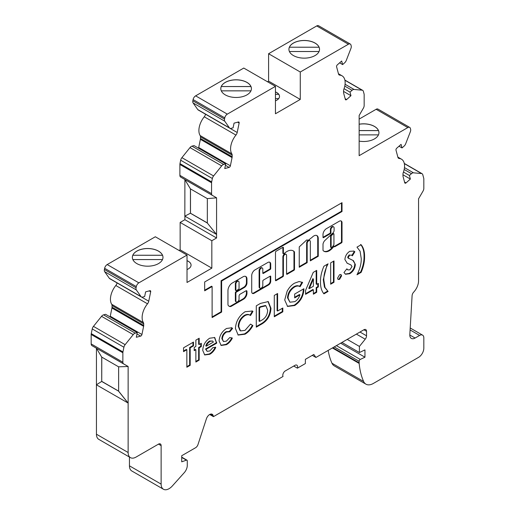 <?xml version="1.0" encoding="UTF-8"?>
<svg xmlns="http://www.w3.org/2000/svg" width="515" height="515" viewBox="0 0 515 515"><rect width="100%" height="100%" fill="white"/><g stroke="black" fill="none" stroke-linecap="round" stroke-linejoin="round"><path stroke-width="0.77" d="M333.778 233.733L333.25 233.43A0.747 0.431 120 0 0 332.716 233.585L330.965 235.239A0.747 0.431 120 0 0 330.598 236.031L330.598 247.007A0.747 0.431 120 0 0 330.752 247.348L331.28 247.657A0.747 0.431 120 0 0 331.866 247.445A9.045 5.221 120 0 0 333.772 244.85A0.747 0.431 120 0 0 333.932 244.322L333.932 234.08A0.747 0.431 120 0 0 333.244 233.894L331.493 235.542A0.747 0.431 120 0 0 331.126 236.34L331.126 247.316A0.747 0.431 120 0 0 331.28 247.657M326.446 228.647A4.88 2.813 120 0 0 323.008 234.904L323.008 237.325A0.747 0.431 120 0 0 323.536 237.634L330.398 233.668A0.747 0.431 120 0 0 330.926 232.754L330.926 229.742A2.24 1.294 -60 0 1 332.51 226.993A2.24 1.294 -60 0 1 333.63 226.883A2.24 1.294 -60 0 1 334.093 227.907L334.093 230.359A2.517 1.455 -60 0 1 332.317 233.488L324.444 240.904A5.401 3.116 120 0 0 323.034 243.891A0.747 0.431 120 0 0 323.008 244.104L323.008 250.232A0.747 0.431 120 0 0 323.098 250.515A10.538 6.083 120 0 0 324.025 251.288A10.538 6.083 120 0 0 333.115 247.348A0.747 0.431 -60 0 1 333.385 247.11L334.325 246.402A0.747 0.431 120 0 0 334.853 246.711L341.49 242.874A0.747 0.431 120 0 0 342.018 241.96L342.018 223.336A3.914 2.26 120 0 0 341.239 221.032A3.914 2.26 120 0 0 339.501 221.109L326.516 228.609A4.88 2.813 120 0 0 326.446 228.647M323.536 237.634L323.008 237.325L329.87 233.366A0.747 0.431 120 0 0 330.398 232.445L330.398 229.433A2.24 1.294 -60 0 1 331.982 226.69A2.24 1.294 -60 0 1 333.102 226.581L333.63 226.883M313.847 235.928A6.238 3.605 120 0 0 312.084 237.37A38.039 21.965 120 0 0 308.601 240.157L306.657 239.99L299.247 246.897L299.247 267.253L307.165 262.682L307.165 243.46A2.24 1.294 -60 0 1 308.749 240.711A2.24 1.294 -60 0 1 309.869 240.602A2.24 1.294 -60 0 1 310.333 241.632L310.333 260.848L318.257 256.277L318.257 238.213A6.238 3.605 120 0 0 316.97 235.619A6.238 3.605 120 0 0 313.847 235.928M299.247 266.641L306.637 262.373L306.637 243.151A2.24 1.294 -60 0 1 308.221 240.408A2.24 1.294 -60 0 1 309.341 240.299L309.869 240.602M286.907 251.507A12.733 7.352 120 0 0 284.1 253.644A0.747 0.431 -60 0 1 283.405 253.464L283.405 247.625A0.747 0.431 120 0 0 282.877 247.322L276.014 251.281A0.747 0.431 120 0 0 275.486 252.202L275.486 280.36A0.747 0.431 120 0 0 276.014 280.669L282.877 276.703A0.747 0.431 120 0 0 283.405 275.789L283.405 257.178A2.24 1.294 -60 0 1 284.988 254.436A2.24 1.294 -60 0 1 286.108 254.32A2.24 1.294 -60 0 1 286.572 255.35L286.572 273.961A0.747 0.431 120 0 0 287.1 274.263L293.968 270.298A0.747 0.431 120 0 0 294.496 269.384L294.496 252.105A0.747 0.431 120 0 0 294.406 251.816A12.733 7.352 120 0 0 293.273 250.876A12.733 7.352 120 0 0 286.907 251.507M276.014 280.669L275.486 280.36L282.349 276.401A0.747 0.431 120 0 0 282.877 275.48L282.877 256.869A2.24 1.294 -60 0 1 284.46 254.127A2.24 1.294 -60 0 1 285.58 254.017L286.108 254.32M260.107 288.239L259.579 287.937A2.24 1.294 -60 0 1 259.116 286.913L259.116 270.594A2.24 1.294 -60 0 1 260.699 267.845A2.24 1.294 -60 0 1 261.82 267.736L262.347 268.038A2.24 1.294 -60 0 1 262.811 269.068L262.811 273.117A0.747 0.431 120 0 0 263.339 273.426L270.201 269.461A0.747 0.431 120 0 0 270.729 268.547L270.729 264.163A4.114 2.375 120 0 0 269.879 262.283A4.114 2.375 120 0 0 267.826 262.483L255.002 269.886A4.635 2.678 120 0 0 251.719 275.57L251.719 291.786A3.541 2.041 120 0 0 252.453 293.408A3.541 2.041 120 0 0 254.223 293.235L268.598 284.937A3.013 1.738 120 0 0 270.729 281.242L270.729 276.452A0.747 0.431 120 0 0 270.201 276.149L263.339 280.109A0.747 0.431 120 0 0 262.811 281.023L262.811 285.387A2.24 1.294 -60 0 1 261.832 287.64A2.24 1.294 -60 0 1 260.107 288.239A2.24 1.294 -60 0 1 259.644 287.216L259.644 270.896A2.24 1.294 -60 0 1 261.227 268.154A2.24 1.294 -60 0 1 262.347 268.038M238.612 281.299L238.084 280.99A2.298 1.326 120 0 0 236.939 281.106A2.298 1.326 120 0 0 235.355 284.312L235.355 289.964A0.747 0.431 120 0 0 235.51 290.305L236.037 290.615A0.747 0.431 120 0 0 236.411 290.576L238.522 289.353A0.747 0.431 120 0 0 239.05 288.439L239.05 282.786A2.298 1.326 120 0 0 238.612 281.299A2.298 1.326 120 0 0 237.467 281.409A2.298 1.326 120 0 0 235.883 284.615L235.883 290.267A0.747 0.431 120 0 0 236.037 290.615M275.454 94.322L278.731 94.322A9.334 5.388 180 0 1 279.51 96.427M278.731 94.322L275.454 94.29M275.454 91.998A9.334 5.388 180 0 1 276.774 92.636A9.334 5.388 180 0 1 278.731 94.29M275.454 91.94A9.334 5.388 180 0 1 276.774 92.571A9.334 5.388 180 0 1 279.51 96.382A9.334 5.388 180 0 1 275.454 100.831M378.943 132.703A15.308 8.839 0 0 0 378.48 130.598L378.48 130.565A15.308 8.839 0 0 0 374.463 126.471A15.308 8.839 0 0 0 359.148 124.27M359.148 141.11A15.308 8.839 0 0 0 378.943 132.658A15.308 8.839 0 0 0 374.463 126.407A15.308 8.839 0 0 0 359.148 124.212M162.978 257.391A15.308 8.839 0 0 0 162.515 255.286L162.515 255.253A15.308 8.839 0 0 0 158.491 251.159A15.308 8.839 0 0 0 143.588 248.887A15.308 8.839 0 0 0 132.819 255.253L162.515 255.253M136.842 263.596A15.308 8.839 0 0 0 153.528 265.515A15.308 8.839 0 0 0 162.978 257.346A15.308 8.839 0 0 0 158.491 251.101A15.308 8.839 0 0 0 141.812 249.183A15.308 8.839 0 0 0 132.361 257.346A15.308 8.839 0 0 0 136.842 263.596M251.423 88.677A15.308 8.839 -0 0 0 250.959 86.572L250.959 86.539A15.308 8.839 -0 0 0 246.936 82.445A15.308 8.839 -0 0 0 232.04 80.173A15.308 8.839 -0 0 0 221.27 86.539L250.959 86.539M225.287 94.882A15.308 8.839 -0 0 0 241.973 96.801A15.308 8.839 -0 0 0 251.423 88.632A15.308 8.839 -0 0 0 246.936 82.381A15.308 8.839 -0 0 0 230.257 80.469A15.308 8.839 -0 0 0 220.806 88.632A15.308 8.839 -0 0 0 225.287 94.882M319.538 49.35A15.308 8.839 -0 0 0 319.081 47.238L319.081 47.213A15.308 8.839 -0 0 0 315.058 43.118A15.308 8.839 -0 0 0 300.155 40.846A15.308 8.839 -0 0 0 289.385 47.213L319.081 47.213M293.408 55.556A15.308 8.839 -0 0 0 310.088 57.474A15.308 8.839 -0 0 0 319.538 49.305A15.308 8.839 -0 0 0 315.058 43.054A15.308 8.839 -0 0 0 298.372 41.142A15.308 8.839 -0 0 0 288.921 49.305A15.308 8.839 -0 0 0 293.408 55.556M404.281 163.429L422.088 173.709A3.734 2.157 -60 0 0 421.54 173.542L413.461 172.821A3.734 2.157 -60 0 0 411.453 173.671L409.412 175.48L410.371 179.053L406.032 182.896A1.494 0.863 -60 0 1 405.762 183.095A1.494 0.863 -60 0 1 405.015 183.166A1.494 0.863 -60 0 1 404.745 182.78L403.065 176.523A3.734 2.157 -60 0 1 402.975 175.789L402.975 174.154A3.734 2.157 -60 0 1 403.29 172.525A14.935 8.62 -60 0 0 401.462 159.18A14.935 8.62 -60 0 0 399.183 158.498A3.734 2.157 -60 0 1 398.61 158.324A3.734 2.157 -60 0 1 397.928 157.352L395.996 150.135A1.494 0.863 -60 0 1 396.743 148.211L401.076 144.367L402.035 147.94L399.016 146.196M141.425 296.981A3.734 2.157 -60 0 1 141.001 296.589L109.322 278.3A3.734 2.157 -60 0 0 109.74 278.686L141.425 296.981A3.734 2.157 -60 0 0 142.61 297.084L144.651 296.537L145.603 291.863L149.942 290.705A1.494 0.863 -60 0 1 150.412 290.743A1.494 0.863 -60 0 1 150.689 291.767L148.751 301.211A3.734 2.157 -60 0 1 147.502 303.805A14.935 8.62 -60 0 0 143.389 322.577A3.734 2.157 -60 0 1 143.704 323.838L143.704 325.474A3.734 2.157 -60 0 1 143.614 326.317L141.94 334.505A1.494 0.863 -60 0 1 140.923 335.999A1.494 0.863 -60 0 1 140.647 336.115L136.984 334.003M110.017 316.867A1.494 0.863 120 0 0 110.255 316.216L111.935 308.022A3.734 2.157 120 0 0 112.025 307.185L112.025 305.55A3.734 2.157 120 0 0 111.71 304.288A14.935 8.62 -60 0 1 115.817 285.51A3.734 2.157 120 0 0 117.072 282.922L148.751 301.211M229.87 128.267A3.734 2.157 -60 0 1 229.452 127.874L197.766 109.586A3.734 2.157 -60 0 0 198.185 109.972L229.87 128.267A3.734 2.157 -60 0 0 231.055 128.37L233.095 127.823L234.055 123.149L238.387 121.984A1.494 0.863 -60 0 1 238.863 122.029A1.494 0.863 -60 0 1 239.134 123.046L237.203 132.497A3.734 2.157 -60 0 1 235.947 135.085A14.935 8.62 -60 0 0 231.84 153.863A3.734 2.157 -60 0 1 232.156 155.124L232.156 156.76A3.734 2.157 -60 0 1 232.065 157.603L230.385 165.791A1.494 0.863 -60 0 1 229.368 167.285A1.494 0.863 -60 0 1 229.091 167.401L225.428 165.283M198.462 148.153A1.494 0.863 120 0 0 198.706 147.502L200.38 139.308A3.734 2.157 120 0 0 200.47 138.464L200.47 136.836A3.734 2.157 120 0 0 200.155 135.574A14.935 8.62 -60 0 1 204.268 116.796A3.734 2.157 120 0 0 205.517 114.208L237.203 132.497M344.876 80.076L362.682 90.357A3.734 2.157 -60 0 0 362.135 90.189L354.056 89.462A3.734 2.157 -60 0 0 352.054 90.318L350.007 92.127L350.966 95.7L346.634 99.543A1.494 0.863 -60 0 1 346.357 99.743A1.494 0.863 -60 0 1 345.61 99.813A1.494 0.863 -60 0 1 345.34 99.427L343.66 93.17A3.734 2.157 -60 0 1 343.569 92.43L343.569 90.801A3.734 2.157 -60 0 1 343.885 89.172A14.935 8.62 -60 0 0 342.057 75.821A14.935 8.62 -60 0 0 339.778 75.139A3.734 2.157 -60 0 1 339.205 74.971A3.734 2.157 -60 0 1 338.522 73.999L336.591 66.783A1.494 0.863 -60 0 1 337.338 64.858L341.67 61.015L342.63 64.581L339.61 62.843M187.016 260.712A9.334 5.388 180 0 1 188.336 261.343A9.334 5.388 180 0 1 191.065 265.128M187.016 260.654A9.334 5.388 180 0 1 188.336 261.285A9.334 5.388 180 0 1 191.065 265.096A9.334 5.388 180 0 1 187.016 269.538M209.714 414.491L213.435 416.641L213.159 415.605A5.086 2.935 120 0 0 212.219 414.26A5.086 2.935 120 0 0 206.425 418.766L197.972 444.587A3.734 2.157 -60 0 1 195.578 447.728L181.724 455.724L181.724 461.82L186.424 460.159A1.494 0.863 -60 0 1 186.971 460.185A1.494 0.863 -60 0 1 187.28 460.867L187.28 465.438A7.435 4.294 -60 0 1 184.248 472.693L172.403 485.903A11.201 6.47 -60 0 1 169.055 488.696A11.201 6.47 -60 0 1 163.455 489.25L131.769 470.961A11.201 6.47 -60 0 1 129.452 465.83L129.452 457.056M163.455 489.25A11.201 6.47 -60 0 1 161.131 484.119L161.131 445.649A3.734 2.157 120 0 0 160.358 443.936A3.734 2.157 120 0 0 158.491 444.123L136.05 457.082A11.201 6.47 -60 0 1 130.45 457.635A11.201 6.47 -60 0 1 128.132 452.505L128.132 366.474L123.645 363.938A3.734 2.157 -60 0 1 123.632 363.931A3.734 2.157 -60 0 1 122.86 362.219L122.86 352.762A3.734 2.157 -60 0 1 122.95 351.925L123.909 347.226A3.734 2.157 -60 0 1 125.139 344.664L133.224 334.608A3.734 2.157 -60 0 1 135.226 333.147L137.267 332.6L136.314 337.28L140.647 336.115M300.091 286.694C298.584 285.696 296.73 285.799 294.535 287.016C290.595 289.63 288.426 293.305 288.033 298.043L289.906 302.202L294.786 301.648C297.226 300.239 298.957 297.966 299.968 294.818L294.664 297.882L294.664 294.052L303.882 288.735L303.908 289.63C303.393 296.46 300.329 301.751 294.715 305.517L287.576 306.438L284.711 299.968L287.138 291.187C289.153 287.505 291.645 284.821 294.625 283.134L299.138 281.538L302.601 282.471L300.091 286.694L299.498 286.353L299.981 286.636M302.247 282.259L302.601 282.471L302.073 282.168L299.563 286.392C298.056 285.387 296.202 285.497 294.007 286.713L294.535 287.016M282.819 311.839L274.289 316.764L274.289 295.423L277.604 293.505L277.604 311.015L282.819 308.009L282.819 311.839L282.291 311.53L274.289 316.152M260.526 324.707L256.283 327.16L256.283 305.82L260.461 303.406L268.264 301.578L270.974 308.305C270.465 315.959 266.982 321.424 260.526 324.707L259.998 324.405L256.283 326.549M204.667 281.975L204.667 290.814L212.116 286.514L212.116 317.555L221.624 312.071L221.624 281.023L342.018 211.517L342.018 202.678L204.667 281.975M239.05 299.106A2.24 1.294 -60 0 1 238.072 301.359A2.24 1.294 -60 0 1 236.346 301.957A2.24 1.294 -60 0 1 235.883 300.934L235.883 293.009A0.747 0.431 -60 0 1 236.411 292.089L244.329 287.518A3.734 2.157 120 0 0 246.968 282.947L246.968 279.053A5.536 3.193 120 0 0 245.822 276.516A5.536 3.193 120 0 0 243.054 276.793L232.329 282.986A6.174 3.566 120 0 0 227.958 290.55L227.958 304.243A3.734 2.157 120 0 0 228.731 305.955L229.529 306.412A3.734 2.157 120 0 0 231.396 306.225L243.537 299.215A4.86 2.807 120 0 0 246.968 293.267L246.968 291.445A1.494 0.863 120 0 0 246.659 290.763A1.494 0.863 120 0 0 245.913 290.84L240.106 294.194A1.494 0.863 120 0 0 239.05 296.022L239.05 299.106M229.838 331.757L226.536 332.021C223.986 333.636 222.609 335.967 222.396 338.999L223.478 341.561L226.355 341.155L229.774 337.537L232.349 338.091C230.829 341.13 228.853 343.318 226.426 344.67L221.154 345.462L219.081 340.891C219.557 335.51 222.036 331.37 226.523 328.473L231.776 327.772L232.587 328.422L229.838 331.757L229.272 331.428L229.774 331.718M250.535 315.521C249.048 314.42 247.187 314.459 244.947 315.644C241.104 318.289 239.037 321.933 238.748 326.568L240.531 330.913L245.011 330.379L250.535 324.09L252.891 325.589C250.766 329.497 248.146 332.368 245.024 334.203L238.181 335.065L235.432 328.493C235.909 321.366 239.121 315.785 245.076 311.736L252.35 311.021L252.962 311.433L250.535 315.521L249.646 315M213.435 416.641L283.031 376.459A14.941 8.626 -60 0 0 283.012 376.407A3.682 2.124 120 0 1 284.879 371.167L294.966 365.341A3.734 2.157 120 0 1 296.833 365.161A3.734 2.157 120 0 1 297.406 368.161L305.376 363.558L305.376 359.335L313.828 354.455L315.94 357.462L363.899 329.767A3.734 2.157 120 0 1 365.766 329.581A3.734 2.157 120 0 1 366.538 331.293L363.899 329.767M422.088 173.709A3.734 2.157 -60 0 1 422.77 174.682L423.736 178.267A3.734 2.157 -60 0 1 423.826 179.008L423.826 188.464A3.734 2.157 -60 0 1 423.04 191.078L418.553 198.796L418.553 280.881A11.201 6.47 -60 0 1 413.706 292.108A3.734 2.157 120 0 0 412.097 295.636L409.818 334.557A7.468 4.313 120 0 0 411.35 338.413A7.468 4.313 120 0 0 415.084 338.04L419.596 335.432A5.974 3.451 -60 0 1 422.583 335.143A5.974 3.451 -60 0 1 423.826 337.872L423.826 348.217A7.468 4.313 -60 0 1 418.541 357.365L373.407 383.424A14.935 8.62 -60 0 1 365.94 384.164A14.935 8.62 -60 0 1 363.642 381.512A89.745 51.815 -60 0 1 359.174 363.429A7.468 4.313 -60 0 1 359.148 362.843L359.148 361.305A1.494 0.863 -60 0 1 360.294 359.425L364.955 357.204L364.955 349.891L359.412 352.53L359.412 346.434L365.219 339.205A3.734 2.157 120 0 0 366.538 335.806L366.538 331.293M362.682 90.357A3.734 2.157 -60 0 1 363.365 91.329L364.066 93.93A3.734 2.157 -60 0 1 364.156 94.663L364.156 105.562A3.734 2.157 -60 0 1 363.378 108.163L359.148 115.495L359.148 155.678L407.809 127.578A3.734 2.157 -60 0 1 409.676 127.398A3.734 2.157 -60 0 1 410.365 128.37L410.61 129.291A3.734 2.157 -60 0 1 410.346 131.756L405.678 143.782A3.734 2.157 -60 0 1 404.075 146.125L402.035 147.94M229.452 127.874L224.785 121.237A3.734 2.157 -60 0 1 224.521 119.074L224.765 117.871A3.734 2.157 -60 0 1 227.321 114.137L275.454 86.346L275.454 113.764L300.271 99.434L300.271 72.016L348.41 44.226A3.734 2.157 -60 0 1 350.277 44.039A3.734 2.157 -60 0 1 350.96 45.011L351.204 45.938A3.734 2.157 -60 0 1 350.94 48.404L346.273 60.429A3.734 2.157 -60 0 1 344.67 62.772L342.63 64.581M141.001 296.589L136.34 289.951A3.734 2.157 -60 0 1 136.076 287.788L136.321 286.585A3.734 2.157 -60 0 1 138.87 282.851L187.016 255.06L187.016 282.471L211.832 268.141L211.832 240.73L216.577 237.988L216.577 197.805L212.347 195.365A3.734 2.157 -60 0 1 211.568 193.653L211.568 182.761A3.734 2.157 -60 0 1 211.659 181.917L212.36 178.512A3.734 2.157 -60 0 1 213.59 175.95L221.669 165.894A3.734 2.157 -60 0 1 223.671 164.433L225.718 163.886L224.759 168.566L229.091 167.401M209.624 338.226L214.729 337.544L216.699 343.17L206.052 349.318L207.133 351.333L209.817 350.979L212.985 347.522L215.766 347.445C214.285 350.618 212.289 352.897 209.779 354.281L204.713 354.951L202.73 350.361C203.032 345.192 205.331 341.149 209.624 338.226M194.2 347.406L195.861 346.447L195.861 340.151L199.176 338.239L199.176 344.535L201.314 343.299L201.314 346.582L199.176 347.818L199.176 360.127L195.861 362.045L195.861 349.73L194.2 350.689L194.2 347.406M186.855 349.73L183.54 351.648L183.54 347.812L193.492 342.069L193.492 345.9L190.177 347.818L190.177 365.328L186.855 367.24L186.855 349.73L186.327 349.428L183.54 351.037M305.562 294.329L305.562 290.447L313.242 272.384L316.699 270.388L316.699 284.338L318.36 283.385L318.36 286.939L316.699 287.898L316.699 292.275L313.384 294.194L313.384 289.816L305.562 294.329M323.935 293.846C321.54 290.956 320.394 286.939 320.491 281.789C320.394 276.89 321.547 271.701 323.935 266.21L328.074 263.822C325.145 269.448 323.723 274.836 323.813 279.986L324.984 287.409L328.074 291.458L323.935 293.846M333.997 282.291L330.681 284.203L330.681 262.862L333.997 260.951L333.997 282.291L333.469 281.982L330.681 283.598M339.565 279.349L338.143 279.484L337.55 278.177L339.565 274.695L341.007 274.559L341.58 275.853L339.565 279.349L337.904 279.291M344.896 259.521C345.205 255.994 346.82 253.251 349.749 251.307L353.914 251.108L354.848 251.764L352.369 255.813L351.565 255.144L349.711 255.163L348.217 257.423L348.932 258.562L347.992 257.964L353.412 260.661L355.324 264.453C355.015 268.489 353.161 271.585 349.775 273.729L345.533 274.25L343.949 272.544L346.865 268.843L347.921 269.918L349.897 269.828L352.009 266.59L351.005 264.993L347.213 263.236L344.896 259.521M361.124 244.741C363.519 247.625 364.672 251.648 364.562 256.798C364.659 261.697 363.513 266.886 361.124 272.371L356.979 274.765C359.921 269.139 361.337 263.751 361.247 258.594L360.075 251.191L356.979 247.129L361.124 244.741M130.45 457.635L98.764 439.34A11.201 6.47 -60 0 1 96.447 434.216L96.447 384.827M96.447 384.763L96.447 348.301M123.626 363.925L91.96 345.642A3.734 2.157 -60 0 1 91.953 345.636A3.734 2.157 -60 0 1 91.174 343.93L91.174 334.473A3.734 2.157 -60 0 1 91.264 333.63L92.23 328.937A3.734 2.157 -60 0 1 93.46 326.375L101.539 316.319A3.734 2.157 -60 0 1 103.547 314.858L105.588 314.311L137.267 332.6M109.322 278.3L104.654 271.663A3.734 2.157 -60 0 1 104.391 269.5L104.635 268.296A3.734 2.157 -60 0 1 107.191 264.562L155.33 236.765L187.016 255.06M179.072 250.47L180.147 249.852L180.147 222.435L184.891 219.699L184.891 216.158M184.84 216.133L190.389 213.236L207.288 222.995L216.525 234.422L184.84 216.133L184.891 179.632M212.347 195.365L180.662 177.07A3.734 2.157 -60 0 1 179.889 175.364L179.889 164.465A3.734 2.157 -60 0 1 179.98 163.628L180.675 160.223A3.734 2.157 -60 0 1 181.904 157.661L189.99 147.605A3.734 2.157 -60 0 1 191.992 146.144L194.033 145.597L225.718 163.886M197.766 109.586L193.099 102.942A3.734 2.157 -60 0 1 192.835 100.786L193.086 99.575A3.734 2.157 -60 0 1 195.636 95.848L243.769 68.057L275.454 86.346M267.517 81.763L268.592 81.138L268.592 53.727L316.725 25.937A3.734 2.157 -60 0 1 318.592 25.75L350.277 44.039M359.148 119.094L376.13 109.289A3.734 2.157 -60 0 1 377.997 109.103L409.676 127.398M365.94 384.164L334.261 365.869A14.935 8.62 -60 0 1 331.963 363.217A89.745 51.815 -60 0 1 328.171 350.4M216.525 197.837L207.288 198.603L190.389 188.844L184.84 179.548L216.577 197.805L184.84 179.548M184.891 216.1L190.389 213.236M409.412 175.48L403.464 172.042M410.371 179.053L402.975 174.785M350.007 92.127L344.059 88.689M350.966 95.7L343.569 91.425M300.271 72.016L268.592 53.727M300.271 99.434L268.592 81.138M216.577 237.988L184.891 219.699M211.832 240.73L180.147 222.435M211.832 268.141L180.147 249.852M293.75 366.049L297.406 368.161M312.283 355.35L315.94 357.462M359.412 346.434L347.226 339.398M359.412 352.53L341.941 342.443M364.955 357.204L340.666 343.183M207.288 222.995L216.525 234.422M207.339 222.963L207.339 198.597M190.441 188.876L190.441 213.21L207.339 222.905M101.68 381.448L118.63 391.175L128.132 403.058L96.395 384.795L101.732 381.415L101.732 357.088M118.63 391.175L118.63 366.809M319.081 47.238L289.385 47.213M289.385 47.238A15.308 8.839 -0 0 0 288.921 49.35M289.411 51.519L319.049 51.519M250.959 86.572L221.27 86.539M221.27 86.572A15.308 8.839 -0 0 0 220.806 88.677M221.296 90.852L250.934 90.852M162.515 255.286L132.819 255.253M132.819 255.286A15.308 8.839 0 0 0 132.361 257.391M132.851 259.566L162.489 259.566M359.148 130.565L378.48 130.565M359.148 134.879L378.454 134.879M378.48 130.598L359.148 130.598M190.492 188.908L190.492 213.178M128.074 366.506L118.579 366.809L101.68 357.056L96.395 348.211L128.132 366.474M101.783 357.114L101.732 381.415M101.783 381.383L118.63 391.11M118.579 391.2L128.074 403.091M275.454 98.603L278.679 98.603M252.086 310.88L252.962 311.433M252.434 311.131L250.007 315.212C248.52 314.111 246.659 314.15 244.419 315.341L244.947 315.644M244.419 315.341C240.576 317.987 238.509 321.63 238.22 326.265L238.748 326.568M238.22 326.265L240.003 330.611L240.531 330.913M250.522 324.115L252.891 325.589M252.363 325.287C250.239 329.194 247.618 332.066 244.496 333.9L245.024 334.203M244.496 333.9L237.917 334.905M231.505 327.637L232.587 328.422M232.059 328.119L229.31 331.448L226.008 331.712L226.536 332.021M226.008 331.712C223.459 333.334 222.081 335.658 221.868 338.696L222.396 338.999M221.868 338.696L223.478 341.561M231.821 337.789C230.302 340.821 228.325 343.016 225.892 344.368L226.426 344.67M225.892 344.368L220.896 345.295M214.459 337.402L216.184 342.134L216.712 342.443M216.184 342.134L216.171 342.868L216.699 343.17M216.171 342.868L205.524 349.016L206.052 349.318M205.524 349.016L207.133 351.333M215.238 347.142C213.757 350.316 211.762 352.595 209.251 353.979L209.779 354.281M209.251 353.979L204.455 354.784M212.605 341.02L209.367 341.046L206.959 343.293L205.755 345.868L206.29 346.177L213.397 342.069L212.605 341.02L209.895 341.355L207.487 343.595L206.29 346.177M206.959 343.293L207.487 343.595M209.367 341.046L209.895 341.355M198.648 338.542L198.648 344.226L199.176 344.535M200.786 343.608L200.786 346.28L201.314 346.582M200.786 346.28L198.648 347.509L199.176 347.818M198.648 347.509L198.648 359.824L199.176 360.127M198.648 359.824L195.861 361.433M194.2 350.078L195.333 349.428L195.861 349.73M236.346 301.957L235.819 301.655A2.24 1.294 -60 0 1 235.355 300.625L235.355 292.7A0.747 0.431 -60 0 1 235.883 291.786L243.801 287.216A3.734 2.157 120 0 0 246.44 282.638L246.44 278.744A5.536 3.193 120 0 0 245.546 276.388M229.001 306.11A3.734 2.157 120 0 0 230.868 305.923L243.009 298.912A4.86 2.807 120 0 0 246.44 292.964L246.44 291.142A1.494 0.863 120 0 0 246.35 290.692M235.355 284.312L235.883 284.615M252.208 293.222A3.541 2.041 120 0 0 253.695 292.932L268.07 284.628A3.013 1.738 120 0 0 270.201 280.939L270.201 276.149L270.729 276.452M263.339 273.426L262.811 273.117L269.673 269.158A0.747 0.431 120 0 0 270.201 268.244L270.201 263.86A4.114 2.375 120 0 0 269.596 262.161M212.116 316.95L221.096 311.768L221.096 280.72L341.49 211.214L341.49 202.987M341.49 211.214L342.018 211.517M221.096 280.72L221.624 281.023M221.096 311.768L221.624 312.071M204.667 290.209L211.588 286.205L212.116 286.514M192.964 342.372L192.964 345.597L193.492 345.9M192.964 345.597L189.649 347.509L190.177 347.818M189.649 347.509L189.649 365.019L190.177 365.328M189.649 365.019L186.855 366.629M267.993 301.436L270.446 308.002L270.974 308.305M270.446 308.002C269.937 315.656 266.455 321.122 259.998 324.405M265.914 305.801L265.386 305.492L260.339 306.695L259.071 307.429L259.071 321.109L259.599 321.411L261.33 320.414C265.36 318.289 267.465 314.871 267.652 310.152L265.914 305.801L260.867 307.004L259.599 307.732L259.599 321.411M260.339 306.695L260.867 307.004M259.071 307.429L259.599 307.732M277.076 293.814L277.076 310.712L277.604 311.015M282.291 308.311L282.291 311.53M294.007 286.713C290.067 289.327 287.898 293.003 287.505 297.741L288.033 298.043M287.505 297.741L289.906 302.202M294.664 297.277L299.44 294.516L299.968 294.818M303.367 289.031L303.908 289.63M303.38 289.327C302.865 296.151 299.801 301.449 294.187 305.208L294.715 305.517M294.187 305.208L287.312 306.277M316.171 270.69L316.171 284.035L316.699 284.338M317.832 283.688L317.832 286.636L318.36 286.939M317.832 286.636L316.171 287.595L316.699 287.898M316.171 287.595L316.171 291.973L316.699 292.275M316.171 291.973L313.384 293.582M305.562 293.717L312.856 289.507L313.384 289.816M313.384 278.995L312.856 278.686L308.768 288.316L309.296 288.619L313.384 286.256L313.384 278.995L309.296 288.619M327.096 264.388L323.285 279.684L323.813 279.986M323.285 279.684L324.456 287.106L324.984 287.409M324.456 287.106L328.074 291.458M327.546 291.149L323.613 293.421M333.469 261.253L333.469 281.982M340.718 274.444L341.58 275.853M341.052 275.544L339.037 279.046M353.67 250.985L354.848 251.764M354.32 251.455L351.919 255.382M351.565 255.144L349.711 255.163M349.183 254.854L347.689 257.114L348.217 257.423M347.689 257.114L347.992 257.964M352.884 260.352L355.324 264.453M354.796 264.144C354.487 268.186 352.633 271.276 349.247 273.426L349.775 273.729M349.247 273.426L345.256 274.077M346.717 269.036L347.921 269.918M351.005 264.993L346.949 263.081M283.559 253.805L283.031 253.502A0.747 0.431 -60 0 1 282.877 253.161L282.877 247.322L283.405 247.625M287.1 274.263L286.572 273.961L293.434 269.995A0.747 0.431 120 0 0 293.968 269.081L293.968 251.796A0.747 0.431 120 0 0 293.878 251.513A12.733 7.352 120 0 0 293.003 250.734M306.637 262.373L307.165 262.682M310.333 260.242L317.729 255.974L317.729 237.911L318.257 238.213M317.729 237.911A6.238 3.605 120 0 0 316.693 235.484M317.729 255.974L318.257 256.277M323.768 251.127A10.538 6.083 120 0 0 332.581 247.046A0.747 0.431 -60 0 1 332.851 246.801L333.797 246.099L334.325 246.402L340.962 242.571A0.747 0.431 120 0 0 341.49 241.657L341.49 223.034L342.018 223.336M341.49 223.034A3.914 2.26 120 0 0 340.956 220.909M333.797 246.26L334.325 246.563M360.597 244.438C362.991 247.322 364.137 251.339 364.034 256.496L364.562 256.798M364.034 256.496C364.131 261.388 362.985 266.583 360.597 272.068L361.124 272.371M360.597 272.068L357.429 273.896M406.032 182.896L404.539 182.033M141.94 334.505L110.255 316.216M230.385 165.791L198.706 147.502M346.634 99.543L345.14 98.68M161.131 484.119L129.452 465.83M421.54 173.542L404.32 163.596M413.461 172.821L404.468 167.626M411.453 173.671L404.178 169.467M399.183 158.498L398.179 157.918M407.809 127.578L376.13 109.289M362.135 90.189L344.915 80.243M354.056 89.462L345.063 84.273M352.054 90.318L344.773 86.114M339.778 75.139L338.773 74.566M348.41 44.226L316.725 25.937M227.321 114.137L195.636 95.848M224.765 117.871L193.086 99.575M224.521 119.074L192.835 100.786M224.785 121.237L193.099 102.942M231.84 153.863L200.155 135.574M235.947 135.085L204.268 116.796M223.671 164.433L191.992 146.144M221.669 165.894L189.99 147.605M213.59 175.95L181.904 157.661M212.36 178.512L180.675 160.223M211.659 181.917L179.98 163.628M211.568 182.761L179.889 164.465M211.568 193.653L179.889 175.364M138.87 282.851L107.191 264.562M136.321 286.585L104.635 268.296M136.076 287.788L104.391 269.5M136.34 289.951L104.654 271.663M143.389 322.577L111.71 304.288M147.502 303.805L115.817 285.51M135.226 333.147L103.547 314.858M133.224 334.608L101.539 316.319M125.139 344.664L93.46 326.375M123.909 347.226L92.23 328.937M122.95 351.925L91.264 333.63M122.86 352.762L91.174 334.473M122.86 362.219L91.174 343.93M128.132 452.505L96.447 434.216M161.131 445.649L158.491 444.123M186.424 460.159L181.724 457.449M213.159 415.605L210.59 414.124M366.538 335.806L359.991 332.027M365.219 339.205L356.386 334.106M360.294 359.425L336.411 345.636M359.148 361.305L334.216 346.91M359.148 362.843L332.883 347.677M359.174 363.429L332.387 347.966M363.642 381.512L331.963 363.217M419.596 335.432L410.088 329.941M415.084 338.04L409.805 334.995M239.134 123.046L237.64 122.184M232.156 155.124L200.47 136.836M232.065 157.603L200.38 139.308M232.156 156.76L200.47 138.464M150.689 291.767L149.196 290.904M143.704 323.838L112.025 305.55M143.614 326.317L111.935 308.022M143.704 325.474L112.025 307.185M235.355 300.625L235.883 300.934M246.44 291.142L246.968 291.445M246.44 292.964L246.968 293.267M243.009 298.912L243.537 299.215M230.868 305.923L231.396 306.225M246.44 278.744L246.968 279.053M246.44 282.638L246.968 282.947M243.801 287.216L244.329 287.518M235.883 291.786L236.411 292.089M235.355 292.7L235.883 293.009M235.355 289.964L235.883 290.267M259.116 270.594L259.644 270.896M259.116 286.913L259.644 287.216M270.201 280.939L270.729 281.242M268.07 284.628L268.598 284.937M253.695 292.932L254.223 293.235M270.201 263.86L270.729 264.163M270.201 268.244L270.729 268.547M269.673 269.158L270.201 269.461M349.028 264.015L349.556 264.324M282.877 256.869L283.405 257.178M282.877 275.48L283.405 275.789M282.349 276.401L282.877 276.703M282.877 253.161L283.405 253.464M293.878 251.513L294.406 251.816M293.968 251.796L294.496 252.105M293.968 269.081L294.496 269.384M293.434 269.995L293.968 270.298M306.637 243.151L307.165 243.46M341.49 241.657L342.018 241.96M340.962 242.571L341.49 242.874M334.325 246.402L334.853 246.711M332.851 246.801L333.385 247.11M332.581 247.046L333.115 247.348M330.398 229.433L330.926 229.742M330.398 232.445L330.926 232.754M329.87 233.366L330.398 233.668M330.965 235.239L331.493 235.542M330.598 236.031L331.126 236.34M332.716 233.585L333.244 233.894M330.598 247.007L331.126 247.316M397.863 157.101L401.462 159.18M338.458 73.748L342.057 75.821M91.953 345.636L123.632 363.931M181.724 457.153L186.971 460.185M410.204 327.991L422.583 335.143"/></g></svg>
